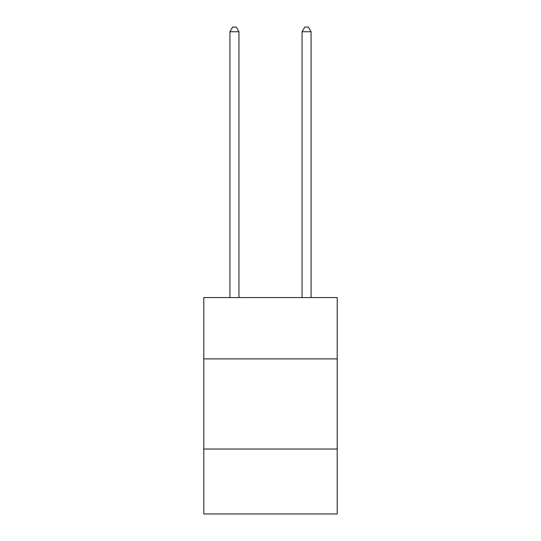 <?xml version="1.0" encoding="UTF-8"?>
<svg xmlns="http://www.w3.org/2000/svg" width="541" height="541" viewBox="0 0 541 541"><rect width="100%" height="100%" fill="white"/><g stroke="black" fill="none" stroke-linecap="round" stroke-linejoin="round"><path stroke-width="0.81" d="M203.788 358.886L337.212 358.886L337.212 297.584L203.788 297.584L203.788 513.95L337.212 513.95L337.212 449.037L203.788 449.037M337.212 449.037L337.212 358.886M238.946 297.584L238.946 31.736L229.932 31.736L229.932 297.584M229.932 31.736L232.637 27.05L236.241 27.05L238.946 31.736M311.068 297.584L311.068 31.736L302.054 31.736L302.054 297.584M302.054 31.736L304.759 27.05L308.363 27.05L311.068 31.736"/></g></svg>
